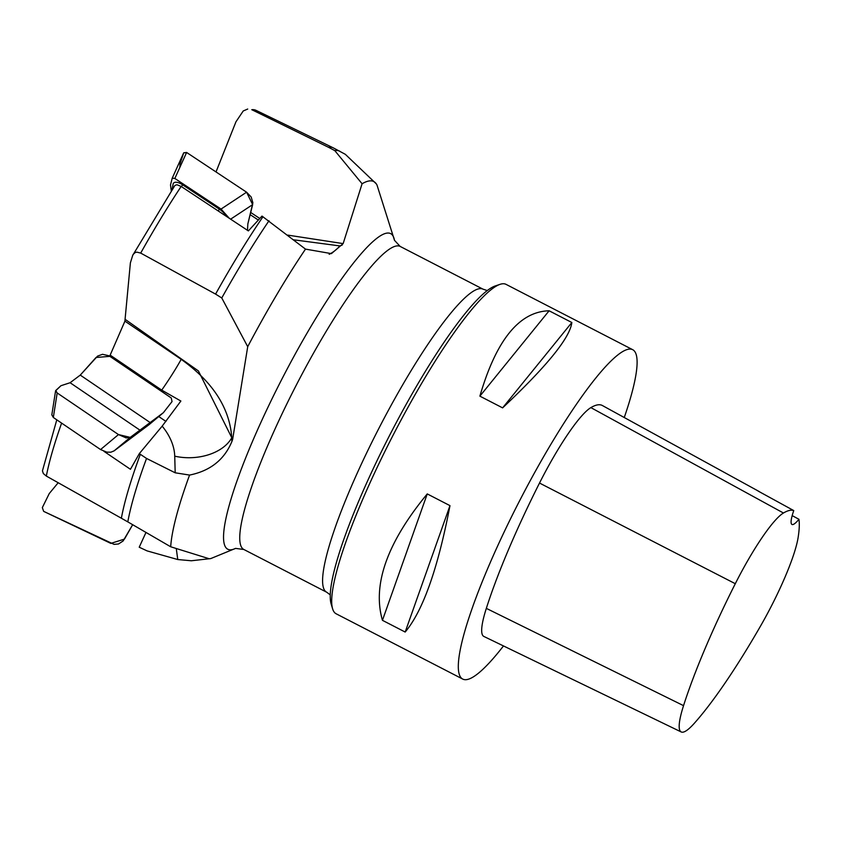 <?xml version="1.0" encoding="UTF-8"?>
<svg xmlns="http://www.w3.org/2000/svg" width="841" height="841" viewBox="0 0 841 841"><rect width="100%" height="100%" fill="white"/><g stroke="black" fill="none" stroke-linecap="round" stroke-linejoin="round"><path stroke-width="1.26" d="M145.935 532.532L139.217 547.218L147.101 550.897L177.766 559.538L191.349 560.768L210.744 558.582L235.554 548.395L243.837 549.478A170.502 28.731 117.3 0 1 296.463 384.789A170.502 28.731 117.3 0 1 400.158 246.424L394.471 240.305M209.241 558.76L170.691 546.776A216.053 36.405 -62.7 0 1 189.572 475.07L175.191 472.8L174.728 456.169A44.478 29.403 178.4 0 0 231.769 437.762C229.719 408.095 212.857 381.951 181.183 359.328L124.899 321.125L130.387 262.876L132.699 255.38L174.886 185.483M125.099 319.307L198.423 370.955L232.631 439.433L231.874 441.546C224.305 459.733 210.208 470.907 189.572 475.07M232.631 439.433L247.717 346.681A216.053 36.405 -62.7 0 1 305.504 249.115L261.993 216.084L248.368 230.907L181.162 186.439A225.356 37.971 117.3 0 0 140.689 253.088L215.58 294.098A227.438 38.318 -62.7 0 1 262.97 216.726M287.853 235.123L343.149 243.606L331.417 253.625L305.504 249.115M343.149 243.606L362.093 183.759A216.053 36.405 -62.7 0 1 376.284 183.843A216.053 36.405 -62.7 0 1 377.01 185.073L394.461 240.221A177.577 29.919 -62.7 0 0 282.65 377.651A177.577 29.919 -62.7 0 0 235.48 548.437M61.614 423.107A225.356 37.971 117.3 0 0 46.35 476.08L121.367 518.224A227.438 38.318 -62.7 0 1 140.331 454.308L139.333 453.614L130.439 469.289L103.927 451.323M121.367 518.224L127.811 521.883A227.438 38.318 -62.7 0 1 146.534 458.44L140.331 454.308M146.534 458.44L175.191 472.8M170.691 546.776L127.811 521.883M109.898 356.311L110.15 355.123L161.724 390.129L180.878 401.041L162.176 426.135L139.333 453.614M158.77 416.547L165.971 421.436M215.58 294.098L221.772 297.977A227.438 38.318 -62.7 0 1 268.994 220.763M247.717 346.681L221.772 297.977M251.785 109.698L255.99 110.329A225.356 37.971 117.3 0 0 251.785 109.698L328.421 147.249A227.438 38.318 -62.7 0 1 333.183 147.816A227.438 38.318 -62.7 0 1 333.32 147.879L345.304 154.302L376.284 183.843M328.421 147.249L334.781 150.613A227.438 38.318 -62.7 0 1 339.817 151.233M362.093 183.759L334.781 150.613M46.35 476.08L43.364 473.588L42.439 470.855L56.789 419.838M140.689 253.088L136.894 252.142L135.212 252.521L133.099 254.434M174.907 185.441L176.925 184.726L181.162 186.439M216.011 171.942L235.943 121.819L243.228 110.98L247.717 109.036M110.15 355.123L124.878 321.262M632.674 349.677L506.04 284.363A185.325 31.222 117.3 0 0 500.048 284.342L495.223 285.961A181.614 30.602 117.3 0 0 399.496 416.568A181.614 30.602 117.3 0 0 331.165 604.027L332.637 608.895A185.325 31.222 117.3 0 0 336.127 613.772L462.76 679.086A185.325 31.222 -62.7 0 1 519.969 500.069A185.325 31.222 -62.7 0 1 632.674 349.677A185.325 31.222 -62.7 0 1 624.264 417.535M500.048 284.342A185.325 31.222 117.3 0 0 402.366 417.609A185.325 31.222 117.3 0 0 332.637 608.895M759.928 492.059A203.007 34.208 117.3 0 0 759.045 491.459A203.007 34.208 117.3 0 0 758.056 491.028L793.757 510.582A37.067 6.244 -62.7 0 0 791.97 524.469A37.067 6.244 -62.7 0 0 798.95 519.286L792.18 515.617M798.95 519.286A201.977 34.029 -62.7 0 1 798.13 537.473A83.364 14.045 -62.7 0 1 760.537 626.051A201.977 34.029 -62.7 0 1 694.109 723.523A83.364 14.045 -62.7 0 1 681.221 731.964A83.364 14.045 -62.7 0 1 683.544 705.652A201.977 34.029 -62.7 0 1 735.297 583.707A83.364 14.045 -62.7 0 1 783.444 513.01A201.977 34.029 -62.7 0 1 793.757 510.582M681.221 731.964L483.848 636.437A88.957 14.991 -62.7 0 1 486.329 608.369A207.559 34.975 -62.7 0 1 539.512 483.049A88.957 14.991 -62.7 0 1 590.876 407.612A207.559 34.975 -62.7 0 1 602.356 405.509L759.045 491.459M405.173 632.043L382.445 620.322L427.249 493.919L449.977 505.641C437.835 568.8 422.897 610.944 405.173 632.043L449.977 505.641M382.445 620.322C372.185 584.779 387.123 542.645 427.249 493.919M503.486 645.941A185.325 31.222 -62.7 0 1 462.76 679.086M502.613 407.874L479.885 396.153L549.11 310.781L571.838 322.513C570.009 337.725 546.934 366.182 502.613 407.874L571.838 322.513M479.885 396.153C496.222 340.027 519.296 311.569 549.11 310.781M132.647 524.752L123.122 540.973L118.497 543.99L114.082 544.369L43.658 511.37L42.334 507.596L49.23 493.593L58.197 482.723L49.23 493.593L42.334 507.596L43.658 511.37L110.823 543.391L124.447 539.113L132.647 524.752M55.59 390.823L51.827 414.855L53.33 417.483L100.563 449.557L106.818 452.143L110.886 452.195L114.103 450.871L149.025 424.694L163.375 412.689L130.239 437.383L126.182 437.909L118.476 434.576L57.177 392.957L55.59 390.823L60.951 385.714L70.097 382.729L80.263 375.107L97.588 356.09L102.528 354.303L108.973 355.743L171.259 397.961L172.037 401.577L171.259 397.961L109.95 356.342L96.032 357.488L80.263 375.107L70.097 382.729L60.951 385.714L55.769 390.487L57.177 392.957L118.476 434.576L130.239 437.383L163.375 412.689L172.037 401.577L163.375 412.689M172.1 189.688L173.099 183.99A11.122 4.867 41 0 1 182.623 184.81L219.385 209.167A11.122 4.867 41 0 1 226.397 216.337M171.301 190.907L170.492 184.946L172.226 178.176L174.844 178.45L221.057 209.062L229.236 218.218M179.816 167.485L179.995 164.027L183.653 152.957L186.618 152.463L246.592 192.2L252.647 204.626L247.843 223.937L247.485 230.318L247.843 223.937L252.878 202.828L251.196 197.025L246.592 192.2L186.618 152.463L183.706 152.81L172.3 178.019M330.282 594.881L326.697 592.222A170.502 28.731 -62.7 0 1 387.627 411.754A170.502 28.731 -62.7 0 1 483.018 289.167L400.158 246.424M783.444 513.01L590.876 407.612M735.297 583.707L539.512 483.049M683.544 705.652L486.329 608.369M342.182 245.067L339.89 245.919L293.089 239.738M250.155 214.634L258.282 220.016M250.702 212.468L259.743 218.46M329.167 254.318A44.478 38.907 69.5 0 0 339.89 245.919M231.874 441.546L231.769 437.762M161.724 390.129A44.478 4.279 124.2 0 0 181.183 359.328M174.728 456.169A59.301 41.503 28.7 0 0 162.176 426.135M177.766 559.538L176.379 549.362M130.239 437.383L114.103 450.871M150.371 422.708L80.263 375.107M140.205 430.329L70.097 382.729M100.563 449.557L118.476 434.576M57.177 392.957L53.33 417.483M252.647 204.626L230.655 219.154M221.057 209.062L246.592 192.2M186.618 152.463L174.844 178.45M219.385 209.167L218.25 210.933M182.623 184.81L181.446 186.628M173.099 183.99L172.437 189.183M255.99 110.329L333.183 147.816M326.697 592.222L243.837 549.478M483.018 289.167L487.265 290.544M183.706 152.81L172.258 178.092"/></g></svg>
